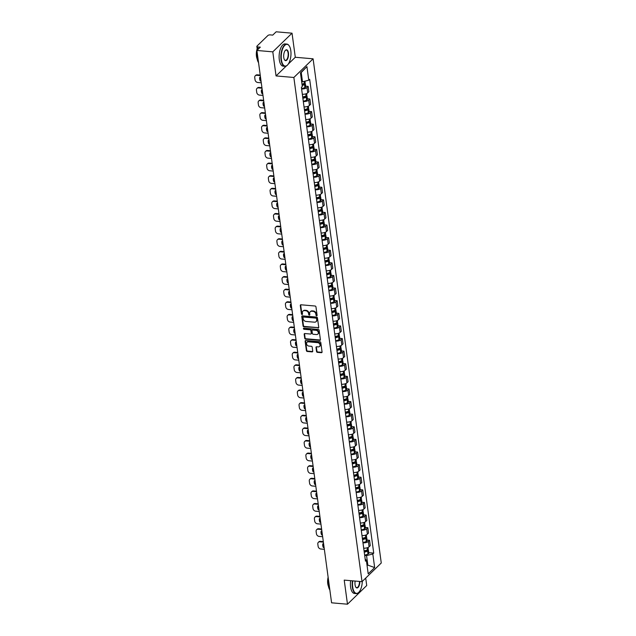 <?xml version="1.0" encoding="UTF-8"?>
<svg xmlns="http://www.w3.org/2000/svg" width="636" height="636" viewBox="0 0 636 636"><rect width="100%" height="100%" fill="white"/><g stroke="black" fill="none" stroke-linecap="round" stroke-linejoin="round"><path stroke-width="0.95" d="M316.633 315.806A0.612 0.493 -134.1 0 0 317.11 315.297L315.965 306.87A0.875 0.7 -134.1 0 0 315.074 306.011L300.971 304.787A0.875 0.7 -134.1 0 0 300.295 305.511L301.432 313.938A0.612 0.493 -134.1 0 0 302.529 314.033L302.386 312.944A2.806 2.242 -134.1 0 1 302.935 311.147A2.806 2.242 -134.1 0 1 304.549 310.622L305.725 310.726A2.806 2.242 -134.1 0 1 308.571 313.476L308.722 314.574A0.612 0.493 -134.1 0 0 309.819 314.669L309.668 313.572A2.806 2.242 -134.1 0 1 310.225 311.783A2.806 2.242 -134.1 0 1 311.839 311.25L313.007 311.354A2.806 2.242 -134.1 0 1 315.861 314.112L316.012 315.202A0.612 0.493 -134.1 0 0 316.633 315.806M310.432 311.608A2.806 2.242 -134.1 0 1 310.606 311.409A2.806 2.242 -134.1 0 1 312.22 310.877L313.397 310.98A2.806 2.242 -134.1 0 1 316.243 313.739L316.394 314.828A0.612 0.493 -134.1 0 0 317.11 315.432M300.709 304.811A0.875 0.7 -134.1 0 0 300.677 305.137L301.822 313.564A0.612 0.493 -134.1 0 0 302.529 314.168M303.141 310.972A2.806 2.242 -134.1 0 1 303.324 310.773A2.806 2.242 -134.1 0 1 304.93 310.249L306.107 310.352A2.806 2.242 -134.1 0 1 308.961 313.103L309.104 314.2A0.612 0.493 -134.1 0 0 309.819 314.804M316.537 351.493A0.875 0.7 -134.1 0 0 317.428 352.352L321.387 352.694A0.875 0.7 -134.1 0 0 322.062 351.97L320.798 342.613A0.875 0.7 -134.1 0 0 319.908 341.747L305.805 340.522A0.875 0.7 -134.1 0 0 305.129 341.246L306.393 350.611A0.875 0.7 -134.1 0 0 307.283 351.47L312.061 351.883A0.875 0.7 -134.1 0 0 312.737 351.159L312.197 347.153A0.875 0.7 -134.1 0 0 311.306 346.294L308.937 346.087A2.345 1.876 -134.1 0 1 306.798 344.569A2.345 1.876 -134.1 0 1 307.013 342.279A2.345 1.876 -134.1 0 1 308.365 341.842L317.65 342.653A2.345 1.876 -134.1 0 1 319.781 344.171A2.345 1.876 -134.1 0 1 319.566 346.453A2.345 1.876 -134.1 0 1 318.223 346.89L316.672 346.763A0.875 0.7 -134.1 0 0 315.997 347.487L316.537 351.493L316.927 351.12A0.875 0.7 -134.1 0 0 317.817 351.978L321.776 352.32A0.875 0.7 -134.1 0 0 322.039 352.296M288.275 64.069L295.295 57.264L292.035 33.183L272.796 51.842L276.048 75.93L293.856 77.473L362.019 581.662L344.219 580.112L347.479 604.2L331.587 602.817L256.904 50.467L260.315 47.159L257.842 46.945L258.152 49.258M272.796 51.842L256.904 50.467M318.056 328.025A0.875 0.7 -134.1 0 0 318.731 327.302L317.459 317.936A0.875 0.7 -134.1 0 0 316.569 317.078L302.466 315.853A0.875 0.7 -134.1 0 0 301.79 316.577L303.054 325.934A0.875 0.7 -134.1 0 0 303.944 326.801L318.437 327.651A0.875 0.7 -134.1 0 0 318.7 327.627M319.129 330.275L320.393 339.632A0.875 0.7 -134.1 0 1 319.717 340.363L305.614 339.139A0.875 0.7 -134.1 0 1 304.724 338.273L304.183 334.266A0.875 0.7 -134.1 0 1 304.859 333.542L310.583 334.035A0.875 0.7 -134.1 0 0 311.258 333.312L310.893 330.656A0.875 0.7 -134.1 0 0 310.002 329.798L304.048 329.281A0.612 0.493 -134.1 0 1 303.897 328.168L318.239 329.408A0.875 0.7 -134.1 0 1 319.129 330.275M292.035 33.183L276.151 31.8L272.749 35.107L270.268 34.893A1.789 0.723 -7.7 0 0 267.907 35.497L257.016 46.062A1.789 0.723 -7.7 0 0 256.841 46.436A1.789 0.723 -7.7 0 0 257.842 46.945M295.295 57.264L313.095 58.814L381.266 562.995L362.019 581.662M347.479 604.2L366.718 585.533L365.708 578.084M302.331 94.263A4.11 1.67 -7.7 0 0 307.721 92.856L307.005 87.522A4.11 1.67 172.3 0 1 301.607 88.929M307.005 87.522L308.174 86.385L305.678 86.17M307.721 92.856L308.897 91.719L308.174 86.385M307.379 98.779L309.883 98.993L308.706 100.13A4.11 1.67 172.3 0 1 303.308 101.537M304.032 106.872A4.11 1.67 -7.7 0 0 309.43 105.465L310.599 104.328L309.883 98.993M309.08 111.387L311.584 111.602L310.408 112.739A4.11 1.67 172.3 0 1 305.018 114.146M305.733 119.481A4.11 1.67 -7.7 0 0 311.131 118.073L312.308 116.937L311.584 111.602M310.789 123.996L313.294 124.211L312.117 125.348A4.11 1.67 172.3 0 1 306.719 126.755M307.442 132.089A4.11 1.67 -7.7 0 0 312.84 130.682L314.009 129.545L313.294 124.211M312.491 136.605L314.995 136.82L313.818 137.956A4.11 1.67 172.3 0 1 308.428 139.364M309.144 144.698A4.11 1.67 -7.7 0 0 314.542 143.291L315.718 142.154L314.995 136.82M314.2 149.214L316.696 149.428L315.528 150.565A4.11 1.67 172.3 0 1 310.13 151.972M310.853 157.307A4.11 1.67 -7.7 0 0 316.251 155.9L317.42 154.763L316.696 149.428M315.901 161.822L318.405 162.037L317.229 163.174A4.11 1.67 172.3 0 1 311.831 164.581M312.554 169.915A4.11 1.67 -7.7 0 0 317.952 168.508L319.129 167.371L318.405 162.037M317.61 174.431L320.107 174.646L318.938 175.782A4.11 1.67 172.3 0 1 313.54 177.19M314.264 182.524A4.11 1.67 -7.7 0 0 319.654 181.117L320.83 179.98L320.107 174.646M319.312 187.04L321.816 187.254L320.639 188.391A4.11 1.67 172.3 0 1 315.241 189.798M315.965 195.133A4.11 1.67 -7.7 0 0 321.363 193.726L322.531 192.589L321.816 187.254M321.013 199.648L323.517 199.863L322.349 201A4.11 1.67 172.3 0 1 316.951 202.407M317.666 207.741A4.11 1.67 -7.7 0 0 323.064 206.334L324.241 205.197L323.517 199.863M322.722 212.257L325.227 212.472L324.05 213.609A4.11 1.67 172.3 0 1 318.652 215.016M319.375 220.35A4.11 1.67 -7.7 0 0 324.773 218.943L325.942 217.806L325.227 212.472M324.424 224.866L326.928 225.08L325.751 226.217A4.11 1.67 172.3 0 1 320.361 227.624M321.077 232.959A4.11 1.67 -7.7 0 0 326.475 231.552L327.651 230.415L326.928 225.08M326.133 237.474L328.629 237.689L327.461 238.826A4.11 1.67 172.3 0 1 322.062 240.233M322.786 245.568A4.11 1.67 -7.7 0 0 328.184 244.16L329.353 243.024L328.629 237.689M327.834 250.083L330.338 250.298L329.162 251.435A4.11 1.67 172.3 0 1 323.764 252.842M324.487 258.176A4.11 1.67 -7.7 0 0 329.885 256.769L331.062 255.632L330.338 250.298M329.543 262.692L332.04 262.906L330.871 264.043A4.11 1.67 172.3 0 1 325.473 265.45M326.196 270.785A4.11 1.67 -7.7 0 0 331.587 269.378L332.763 268.241L332.04 262.906M331.245 275.301L333.749 275.515L332.572 276.652A4.11 1.67 172.3 0 1 327.174 278.059M327.898 283.394A4.11 1.67 -7.7 0 0 333.296 281.986L334.472 280.85L333.749 275.515M332.946 287.909L335.45 288.124L334.282 289.261A4.11 1.67 172.3 0 1 328.884 290.668M329.599 296.002A4.11 1.67 -7.7 0 0 334.997 294.595L336.174 293.458L335.45 288.124M334.655 300.518L337.16 300.733L335.983 301.869A4.11 1.67 172.3 0 1 330.585 303.277M331.308 308.611A4.11 1.67 -7.7 0 0 336.706 307.204L337.875 306.067L337.16 300.733M336.357 313.127L338.861 313.341L337.684 314.478A4.11 1.67 172.3 0 1 332.294 315.885M333.01 321.212A4.11 1.67 -7.7 0 0 338.408 319.813L339.584 318.676L338.861 313.341M338.066 325.735L340.57 325.95L339.393 327.087A4.11 1.67 172.3 0 1 333.995 328.486M334.719 333.82A4.11 1.67 -7.7 0 0 340.117 332.421L341.286 331.284L340.57 325.95M339.767 338.344L342.271 338.559L341.095 339.696A4.11 1.67 172.3 0 1 335.697 341.095M336.42 346.429A4.11 1.67 -7.7 0 0 341.818 345.03L342.995 343.893L342.271 338.559M341.476 350.953L343.973 351.167L342.804 352.304A4.11 1.67 172.3 0 1 337.406 353.703M338.129 359.038A4.11 1.67 -7.7 0 0 343.52 357.639L344.696 356.502L343.973 351.167M343.178 363.561L345.682 363.776L344.505 364.913A4.11 1.67 172.3 0 1 339.107 366.312M339.831 371.647A4.11 1.67 -7.7 0 0 345.229 370.247L346.405 369.111L345.682 363.776M344.887 376.17L347.383 376.385L346.215 377.522A4.11 1.67 172.3 0 1 340.817 378.921M341.54 384.255A4.11 1.67 -7.7 0 0 346.93 382.856L348.107 381.719L347.383 376.385M346.588 388.779L349.092 388.994L347.916 390.13A4.11 1.67 172.3 0 1 342.518 391.53M343.241 396.864A4.11 1.67 -7.7 0 0 348.639 395.465L349.808 394.328L349.092 388.994M348.29 401.388L350.794 401.602L349.617 402.739A4.11 1.67 172.3 0 1 344.227 404.138M344.943 409.473A4.11 1.67 -7.7 0 0 350.341 408.073L351.517 406.937L350.794 401.602M349.999 413.996L352.503 414.211L351.326 415.348A4.11 1.67 172.3 0 1 345.928 416.747M346.652 422.081A4.11 1.67 -7.7 0 0 352.05 420.682L353.219 419.545L352.503 414.211M351.7 426.605L354.204 426.82L353.028 427.956A4.11 1.67 172.3 0 1 347.638 429.356M348.353 434.69A4.11 1.67 -7.7 0 0 353.751 433.291L354.928 432.154L354.204 426.82M353.409 439.214L355.906 439.428L354.737 440.565A4.11 1.67 172.3 0 1 349.339 441.964M350.062 447.299A4.11 1.67 -7.7 0 0 355.46 445.9L356.629 444.763L355.906 439.428M355.111 451.822L357.615 452.037L356.438 453.174A4.11 1.67 172.3 0 1 351.04 454.573M351.764 459.908A4.11 1.67 -7.7 0 0 357.162 458.508L358.338 457.371L357.615 452.037M356.82 464.431L359.316 464.646L358.148 465.783A4.11 1.67 172.3 0 1 352.749 467.182M353.473 472.516A4.11 1.67 -7.7 0 0 358.863 471.117L360.04 469.98L359.316 464.646M358.521 477.04L361.025 477.254L359.849 478.391A4.11 1.67 172.3 0 1 354.451 479.79M355.174 485.125A4.11 1.67 -7.7 0 0 360.572 483.726L361.741 482.589L361.025 477.254M360.222 489.648L362.727 489.863L361.558 491A4.11 1.67 172.3 0 1 356.16 492.399M356.875 497.734A4.11 1.67 -7.7 0 0 362.274 496.334L363.45 495.198L362.727 489.863M361.932 502.257L364.436 502.472L363.259 503.609A4.11 1.67 172.3 0 1 357.861 505.008M358.585 510.342A4.11 1.67 -7.7 0 0 363.983 508.943L365.151 507.806L364.436 502.472M363.633 514.866L366.137 515.081L364.961 516.217A4.11 1.67 172.3 0 1 359.571 517.617M360.286 522.951A4.11 1.67 -7.7 0 0 365.684 521.552L366.861 520.415L366.137 515.081M365.342 527.467L367.839 527.689L366.67 528.826A4.11 1.67 172.3 0 1 361.272 530.225M361.995 535.56A4.11 1.67 -7.7 0 0 367.393 534.16L368.562 533.024L367.839 527.689M367.044 540.075L369.548 540.298L368.371 541.435A4.11 1.67 172.3 0 1 362.973 542.834M363.697 548.168A4.11 1.67 -7.7 0 0 369.095 546.769L370.271 545.632L369.548 540.298M301.655 81.742L302.49 81.813L301.233 72.52L300.502 73.227M367.075 565.611L367.807 564.903L366.551 555.61L372.823 553.996L374.66 567.574L368.196 573.847L366.36 560.268L365.454 561.143L301.392 87.355L302.299 86.472L300.462 72.894L306.926 66.621L308.762 80.2L302.49 81.813M372.823 553.996L373.73 553.121L309.668 79.325L308.762 80.2M293.856 77.473L313.095 58.814M276.048 75.93L286.287 66.001M366.972 564.832L374.66 567.574M366.551 555.61L364.682 555.443M368.753 552.684L373.73 553.121M366.36 560.268L365.159 558.988M306.926 66.621L301.233 72.52M302.203 315.877A0.875 0.7 -134.1 0 0 302.172 316.203L303.444 325.56A0.875 0.7 -134.1 0 0 304.334 326.427L318.437 327.651M316.482 318.716A0.612 0.493 -134.1 0 0 315.861 318.111L303.475 317.038A0.612 0.493 -134.1 0 0 303.006 317.547L303.157 318.692A2.806 2.242 -134.1 0 0 306.011 321.45L314.478 322.182A2.806 2.242 -134.1 0 0 316.084 321.657A2.806 2.242 -134.1 0 0 316.641 319.868L316.871 318.342A0.612 0.493 -134.1 0 0 316.243 317.738L315.861 318.111M303.126 317.149L303.515 316.776A0.612 0.493 -134.1 0 1 303.865 316.664L316.243 317.738M316.259 321.458A2.806 2.242 -134.1 0 0 316.466 321.283A2.806 2.242 -134.1 0 0 317.022 319.495L316.641 319.868M316.871 318.342L317.022 319.495M304.596 333.566A0.875 0.7 -134.1 0 0 304.565 333.892L305.105 337.899A0.875 0.7 -134.1 0 0 305.995 338.765L320.107 339.99A0.875 0.7 -134.1 0 0 320.369 339.958M311.227 333.638A0.875 0.7 -134.1 0 0 311.64 332.938L311.282 330.283A0.875 0.7 -134.1 0 0 310.392 329.424L304.048 329.281M303.809 328.168A0.612 0.493 -134.1 0 0 304.437 328.907M316.513 334.552A2.345 1.876 -134.1 0 0 317.857 334.115A2.345 1.876 -134.1 0 0 318.08 331.825A2.345 1.876 -134.1 0 0 315.941 330.307L312.666 330.028A0.875 0.7 -134.1 0 0 311.99 330.752L312.356 333.407A0.875 0.7 -134.1 0 0 313.246 334.274L316.513 334.552M318.04 333.908A2.345 1.876 -134.1 0 0 318.246 333.741A2.345 1.876 -134.1 0 0 318.461 331.459A2.345 1.876 -134.1 0 0 316.323 329.933L315.941 330.307M312.403 330.052A0.875 0.7 -134.1 0 1 313.055 329.655L316.323 329.933M316.41 346.787A0.875 0.7 -134.1 0 0 316.386 347.113L316.927 351.12M319.741 346.254A2.345 1.876 -134.1 0 0 319.956 346.079A2.345 1.876 -134.1 0 0 320.17 343.798A2.345 1.876 -134.1 0 0 318.032 342.279L317.65 342.653M307.228 342.112A2.345 1.876 -134.1 0 1 307.403 341.906A2.345 1.876 -134.1 0 1 308.746 341.468L318.032 342.279M305.534 340.546A0.875 0.7 -134.1 0 0 305.511 340.872L306.775 350.237A0.875 0.7 -134.1 0 0 307.665 351.096L312.451 351.517A0.875 0.7 -134.1 0 0 312.713 351.485M303.698 83.57A1.097 0.445 172.3 0 1 304.191 83.873A1.097 0.445 172.3 0 1 303.841 84.262L303.754 84.31A5.629 2.29 172.3 0 1 302.092 84.938M302.156 85.423A6.789 2.767 -7.7 0 0 304.533 84.572L304.628 84.524A2.258 0.914 -7.7 0 0 305.344 83.713A2.258 0.914 -7.7 0 0 304.588 83.157M301.559 88.595A6.789 2.767 -7.7 0 0 304.93 87.522L305.026 87.474A2.258 0.914 -7.7 0 0 305.741 86.663L305.344 83.713M305.002 81.169L305.169 82.418A2.258 0.914 172.3 0 1 304.453 83.229L304.358 83.276A6.789 2.767 172.3 0 1 301.981 84.135M260.235 75.072L257.302 74.817A2.679 2.139 -134.1 0 0 255.767 75.318L255.267 75.803A2.679 2.139 -134.1 0 0 254.734 77.52L255.052 79.866A2.679 2.139 45.9 0 0 257.771 82.497L261.277 82.799M261.046 81.066L260.291 80.995L260.784 80.51A5.533 4.428 45.9 0 1 260.18 77.314M255.267 75.803A2.679 2.139 -134.1 0 1 256.801 75.302L260.307 75.605M260.291 80.995A5.533 4.428 45.9 0 1 259.782 77.282L260.545 77.346M305.407 96.179A1.097 0.445 172.3 0 1 305.9 96.481A1.097 0.445 172.3 0 1 305.55 96.871L305.455 96.918A5.629 2.29 172.3 0 1 302.8 97.785M302.863 98.254A6.789 2.767 -7.7 0 0 306.242 97.181L306.329 97.133A2.258 0.914 -7.7 0 0 307.045 96.322A2.258 0.914 -7.7 0 0 306.298 95.766M303.269 101.204A6.789 2.767 -7.7 0 0 306.639 100.13L306.735 100.083A2.258 0.914 -7.7 0 0 307.442 99.272L307.045 96.322M306.671 93.54L306.87 95.026A2.258 0.914 172.3 0 1 306.155 95.837L306.067 95.885A6.789 2.767 172.3 0 1 302.688 96.958M261.937 87.681L259.003 87.426A2.679 2.139 -134.1 0 0 257.469 87.927L256.968 88.412A2.679 2.139 -134.1 0 0 256.435 90.129L256.753 92.474A2.679 2.139 45.9 0 0 259.48 95.106L262.986 95.408M262.748 93.675L261.992 93.603L262.493 93.118A5.533 4.428 45.9 0 1 261.881 89.922M256.968 88.412A2.679 2.139 -134.1 0 1 258.51 87.911L262.008 88.213M261.992 93.603A5.533 4.428 45.9 0 1 261.491 89.891L262.247 89.954M307.109 108.788A1.097 0.445 172.3 0 1 307.601 109.09A1.097 0.445 172.3 0 1 307.252 109.479L307.164 109.527A5.629 2.29 172.3 0 1 304.509 110.394M304.572 110.863A6.789 2.767 -7.7 0 0 307.943 109.79L308.039 109.742A2.258 0.914 -7.7 0 0 308.754 108.931A2.258 0.914 -7.7 0 0 307.999 108.374M304.97 113.812A6.789 2.767 -7.7 0 0 308.341 112.739L308.436 112.691A2.258 0.914 -7.7 0 0 309.152 111.88L308.754 108.931M308.373 106.148L308.579 107.635A2.258 0.914 172.3 0 1 307.864 108.446L307.768 108.494A6.789 2.767 172.3 0 1 304.398 109.567M263.646 100.289L260.712 100.035A2.679 2.139 -134.1 0 0 259.178 100.536L258.677 101.021A2.679 2.139 -134.1 0 0 258.144 102.738L258.462 105.083A2.679 2.139 45.9 0 0 261.181 107.715L264.687 108.017M264.457 106.284L263.694 106.212L264.194 105.727A5.533 4.428 45.9 0 1 263.59 102.531M258.677 101.021A2.679 2.139 -134.1 0 1 260.211 100.52L263.717 100.822M263.694 106.212A5.533 4.428 45.9 0 1 263.193 102.499L263.948 102.563M308.818 121.397A1.097 0.445 172.3 0 1 309.303 121.699A1.097 0.445 172.3 0 1 308.961 122.088L308.865 122.136A5.629 2.29 172.3 0 1 306.21 123.002M306.274 123.471A6.789 2.767 -7.7 0 0 309.645 122.398L309.74 122.351A2.258 0.914 -7.7 0 0 310.455 121.54A2.258 0.914 -7.7 0 0 309.708 120.983M306.671 126.421A6.789 2.767 -7.7 0 0 310.05 125.348L310.137 125.3A2.258 0.914 -7.7 0 0 310.853 124.489L310.455 121.54M310.082 118.757L310.281 120.244A2.258 0.914 172.3 0 1 309.565 121.055L309.47 121.102A6.789 2.767 172.3 0 1 306.099 122.176M265.347 112.898L262.414 112.644A2.679 2.139 -134.1 0 0 260.879 113.144L260.378 113.629A2.679 2.139 -134.1 0 0 259.846 115.347L260.164 117.692A2.679 2.139 45.9 0 0 262.891 120.323L266.397 120.625M266.158 118.892L265.403 118.821L265.904 118.336A5.533 4.428 45.9 0 1 265.291 115.14M260.378 113.629A2.679 2.139 -134.1 0 1 261.913 113.129L265.419 113.431M265.403 118.821A5.533 4.428 45.9 0 1 264.902 115.108L265.657 115.172M310.519 134.005A1.097 0.445 172.3 0 1 311.012 134.307A1.097 0.445 172.3 0 1 310.662 134.697L310.567 134.745A5.629 2.29 172.3 0 1 307.919 135.611M307.983 136.08A6.789 2.767 -7.7 0 0 311.354 135.007L311.449 134.959A2.258 0.914 -7.7 0 0 312.165 134.148A2.258 0.914 -7.7 0 0 311.409 133.592M308.38 139.03A6.789 2.767 -7.7 0 0 311.751 137.956L311.847 137.909A2.258 0.914 -7.7 0 0 312.562 137.098L312.165 134.148M311.783 131.366L311.99 132.852A2.258 0.914 172.3 0 1 311.274 133.663L311.179 133.711A6.789 2.767 172.3 0 1 307.808 134.784M267.056 125.507L264.123 125.252A2.679 2.139 -134.1 0 0 262.581 125.753L262.08 126.238A2.679 2.139 -134.1 0 0 261.555 127.955L261.873 130.3A2.679 2.139 45.9 0 0 264.592 132.932L268.098 133.234M267.867 131.501L267.104 131.429L267.605 130.944A5.533 4.428 45.9 0 1 267.001 127.749M262.08 126.238A2.679 2.139 -134.1 0 1 263.622 125.737L267.128 126.039M267.104 131.429A5.533 4.428 45.9 0 1 266.603 127.717L267.359 127.78M312.22 146.614A1.097 0.445 172.3 0 1 312.713 146.916A1.097 0.445 172.3 0 1 312.371 147.306L312.276 147.353A5.629 2.29 172.3 0 1 309.621 148.22M309.684 148.689A6.789 2.767 -7.7 0 0 313.055 147.616L313.151 147.568A2.258 0.914 -7.7 0 0 313.866 146.757A2.258 0.914 -7.7 0 0 313.119 146.201M310.082 151.638A6.789 2.767 -7.7 0 0 313.461 150.565L313.548 150.517A2.258 0.914 -7.7 0 0 314.264 149.706L313.866 146.757M313.492 143.975L313.691 145.461A2.258 0.914 172.3 0 1 312.976 146.272L312.88 146.32A6.789 2.767 172.3 0 1 309.509 147.393M268.758 138.115L265.824 137.861A2.679 2.139 -134.1 0 0 264.29 138.362L263.789 138.847A2.679 2.139 -134.1 0 0 263.256 140.564L263.574 142.909A2.679 2.139 45.9 0 0 266.301 145.541L269.807 145.843M269.569 144.11L268.813 144.038L269.314 143.553A5.533 4.428 45.9 0 1 268.702 140.357M263.789 138.847A2.679 2.139 -134.1 0 1 265.323 138.346L268.829 138.648M268.813 144.038A5.533 4.428 45.9 0 1 268.305 140.325L269.068 140.389M281.414 59.768A10.892 4.81 95 0 0 287.639 64.872A10.892 4.81 95 0 0 290.803 50.657A10.892 4.81 95 0 0 289.285 45.967A10.892 4.81 95 0 0 283.473 47.088A10.892 4.81 95 0 0 281.414 59.768M287.536 64.975A11.162 4.929 -85 0 1 287.44 65.087A11.162 4.929 -85 0 1 284.904 66.311A11.162 4.929 -85 0 1 281.056 59.856A11.162 4.929 -85 0 1 286.828 44.075A11.162 4.929 -85 0 1 289.118 45.72A11.162 4.929 -85 0 1 289.197 45.848M283.759 57.486A5.446 2.401 -85 0 1 285.341 50.387A5.446 2.401 -85 0 1 288.45 52.939A5.446 2.401 -85 0 1 287.424 59.275A5.446 2.401 -85 0 1 284.515 59.84A5.446 2.401 -85 0 1 283.759 57.486M284.435 59.704A5.175 2.282 95 0 0 285.421 60.348A5.175 2.282 95 0 0 288.1 53.027A5.175 2.282 95 0 0 286.311 50.029A5.175 2.282 95 0 0 285.238 50.498M258.558 62.654A11.162 4.929 -85 0 1 256.944 57.765A11.162 4.929 -85 0 1 257.016 51.254M257.143 58.933A8.037 3.546 -85 0 1 256.459 56.302A8.037 3.546 -85 0 1 257.159 48.813M284.904 66.311L283.147 66.16A11.162 4.929 -85 0 1 279.299 59.704A11.162 4.929 -85 0 1 285.079 43.916L286.828 44.075M257.19 50.188A11.162 4.929 -85 0 1 257.286 49.727M352.749 580.859A10.892 4.81 95 0 0 352.702 587.068A10.892 4.81 95 0 0 358.935 592.172A10.892 4.81 95 0 0 362.274 581.415M358.831 592.275A11.162 4.929 -85 0 1 358.736 592.386A11.162 4.929 -85 0 1 356.192 593.611A11.162 4.929 -85 0 1 352.352 587.155A11.162 4.929 -85 0 1 352.392 580.827M359.841 581.471A5.446 2.401 -85 0 1 358.458 586.98A5.446 2.401 -85 0 1 355.81 587.139A5.446 2.401 -85 0 1 355.055 584.794A5.446 2.401 -85 0 1 355.174 581.066M329.846 589.954A11.162 4.929 -85 0 1 328.24 585.064A11.162 4.929 -85 0 1 328.311 578.553M328.438 586.241A8.037 3.546 -85 0 1 327.747 583.602A8.037 3.546 -85 0 1 328.128 577.226M356.192 593.611L354.435 593.46A11.162 4.929 -85 0 1 350.595 587.004A11.162 4.929 -85 0 1 350.635 580.668M355.731 587.004A5.175 2.282 95 0 0 356.709 587.656A5.175 2.282 95 0 0 359.475 581.439M313.93 159.223A1.097 0.445 172.3 0 1 314.423 159.525A1.097 0.445 172.3 0 1 314.073 159.914L313.977 159.962A5.629 2.29 172.3 0 1 311.33 160.829M311.394 161.298A6.789 2.767 -7.7 0 0 314.764 160.224L314.86 160.177A2.258 0.914 -7.7 0 0 315.567 159.366A2.258 0.914 -7.7 0 0 314.82 158.809M311.791 164.247A6.789 2.767 -7.7 0 0 315.162 163.174L315.257 163.126A2.258 0.914 -7.7 0 0 315.973 162.315L315.567 159.366M315.194 156.583L315.392 158.07A2.258 0.914 172.3 0 1 314.685 158.881L314.589 158.928A6.789 2.767 172.3 0 1 311.219 160.002M270.467 150.724L267.533 150.47A2.679 2.139 -134.1 0 0 265.991 150.971L265.49 151.455A2.679 2.139 -134.1 0 0 264.966 153.173L265.284 155.518A2.679 2.139 45.9 0 0 268.002 158.149L271.508 158.451M271.27 156.718L270.515 156.647L271.015 156.162A5.533 4.428 45.9 0 1 270.411 152.966M265.49 151.455A2.679 2.139 -134.1 0 1 267.033 150.955L270.538 151.257M270.515 156.647A5.533 4.428 45.9 0 1 270.014 152.934L270.769 152.998M315.631 171.831A1.097 0.445 172.3 0 1 316.124 172.133A1.097 0.445 172.3 0 1 315.782 172.523L315.687 172.571A5.629 2.29 172.3 0 1 313.031 173.437M313.095 173.906A6.789 2.767 -7.7 0 0 316.466 172.833L316.561 172.785A2.258 0.914 -7.7 0 0 317.277 171.974A2.258 0.914 -7.7 0 0 316.529 171.418M313.492 176.856A6.789 2.767 -7.7 0 0 316.863 175.782L316.959 175.735A2.258 0.914 -7.7 0 0 317.674 174.924L317.277 171.974M316.895 169.192L317.102 170.679A2.258 0.914 172.3 0 1 316.386 171.489L316.291 171.537A6.789 2.767 172.3 0 1 312.92 172.61M272.168 163.333L269.235 163.078A2.679 2.139 -134.1 0 0 267.7 163.579L267.2 164.064A2.679 2.139 -134.1 0 0 266.667 165.781L266.985 168.127A2.679 2.139 45.9 0 0 269.704 170.758L273.21 171.06M272.979 169.327L272.224 169.256L272.725 168.771A5.533 4.428 45.9 0 1 272.113 165.575M267.2 164.064A2.679 2.139 -134.1 0 1 268.734 163.563L272.24 163.865M272.224 169.256A5.533 4.428 45.9 0 1 271.715 165.543L272.478 165.606M317.34 184.44A1.097 0.445 172.3 0 1 317.833 184.742A1.097 0.445 172.3 0 1 317.483 185.132L317.388 185.179A5.629 2.29 172.3 0 1 314.733 186.046M314.796 186.515A6.789 2.767 -7.7 0 0 318.175 185.442L318.262 185.394A2.258 0.914 -7.7 0 0 318.978 184.583A2.258 0.914 -7.7 0 0 318.231 184.027M315.202 189.464A6.789 2.767 -7.7 0 0 318.572 188.391L318.668 188.343A2.258 0.914 -7.7 0 0 319.375 187.533L318.978 184.583M318.604 181.801L318.803 183.287A2.258 0.914 172.3 0 1 318.087 184.098L318 184.146A6.789 2.767 172.3 0 1 314.621 185.219M273.87 175.941L270.936 175.687A2.679 2.139 -134.1 0 0 269.402 176.188L268.901 176.673A2.679 2.139 -134.1 0 0 268.376 178.39L268.686 180.735A2.679 2.139 45.9 0 0 271.413 183.367L274.919 183.669M274.68 181.936L273.925 181.864L274.426 181.379A5.533 4.428 45.9 0 1 273.822 178.183M268.901 176.673A2.679 2.139 -134.1 0 1 270.443 176.172L273.941 176.474M273.925 181.864A5.533 4.428 45.9 0 1 273.424 178.152L274.18 178.215M319.041 197.049A1.097 0.445 172.3 0 1 319.534 197.351A1.097 0.445 172.3 0 1 319.185 197.74L319.097 197.788A5.629 2.29 172.3 0 1 316.442 198.655M316.505 199.124A6.789 2.767 -7.7 0 0 319.876 198.05L319.972 198.003A2.258 0.914 -7.7 0 0 320.687 197.192A2.258 0.914 -7.7 0 0 319.932 196.635M316.903 202.073A6.789 2.767 -7.7 0 0 320.274 201L320.369 200.952A2.258 0.914 -7.7 0 0 321.085 200.141L320.687 197.192M320.305 194.401L320.512 195.896A2.258 0.914 172.3 0 1 319.797 196.707L319.701 196.755A6.789 2.767 172.3 0 1 316.33 197.828M275.579 188.55L272.645 188.296A2.679 2.139 -134.1 0 0 271.111 188.797L270.61 189.282A2.679 2.139 -134.1 0 0 270.077 190.999L270.395 193.344A2.679 2.139 45.9 0 0 273.114 195.975L276.62 196.278M276.39 194.544L275.627 194.473L276.127 193.988A5.533 4.428 45.9 0 1 275.523 190.792M270.61 189.282A2.679 2.139 -134.1 0 1 272.144 188.781L275.65 189.083M275.627 194.473A5.533 4.428 45.9 0 1 275.126 190.76L275.881 190.824M320.751 209.657A1.097 0.445 172.3 0 1 321.236 209.96A1.097 0.445 172.3 0 1 320.894 210.349L320.798 210.397A5.629 2.29 172.3 0 1 318.143 211.263M318.207 211.732A6.789 2.767 -7.7 0 0 321.585 210.659L321.673 210.611A2.258 0.914 -7.7 0 0 322.388 209.8A2.258 0.914 -7.7 0 0 321.641 209.244M318.612 214.682A6.789 2.767 -7.7 0 0 321.983 213.609L322.07 213.561A2.258 0.914 -7.7 0 0 322.786 212.75L322.388 209.8M322.015 207.01L322.214 208.505A2.258 0.914 172.3 0 1 321.498 209.316L321.411 209.363A6.789 2.767 172.3 0 1 318.032 210.436M277.28 201.159L274.347 200.904A2.679 2.139 -134.1 0 0 272.812 201.405L272.311 201.89A2.679 2.139 -134.1 0 0 271.779 203.607L272.097 205.953A2.679 2.139 45.9 0 0 274.824 208.584L278.33 208.886M278.091 207.153L277.336 207.082L277.837 206.597A5.533 4.428 45.9 0 1 277.224 203.401M272.311 201.89A2.679 2.139 -134.1 0 1 273.846 201.389L277.352 201.691M277.336 207.082A5.533 4.428 45.9 0 1 276.835 203.369L277.59 203.433M322.452 222.266A1.097 0.445 172.3 0 1 322.945 222.568A1.097 0.445 172.3 0 1 322.595 222.958L322.508 223.005A5.629 2.29 172.3 0 1 319.852 223.872M319.916 224.341A6.789 2.767 -7.7 0 0 323.287 223.268L323.382 223.22A2.258 0.914 -7.7 0 0 324.098 222.409A2.258 0.914 -7.7 0 0 323.342 221.853M320.313 227.29A6.789 2.767 -7.7 0 0 323.684 226.217L323.78 226.17A2.258 0.914 -7.7 0 0 324.495 225.359L324.098 222.409M323.716 219.619L323.923 221.113A2.258 0.914 172.3 0 1 323.207 221.924L323.112 221.972A6.789 2.767 172.3 0 1 319.741 223.045M278.989 213.768L276.056 213.513A2.679 2.139 -134.1 0 0 274.514 214.014L274.013 214.499A2.679 2.139 -134.1 0 0 273.488 216.216L273.806 218.561A2.679 2.139 45.9 0 0 276.525 221.193L280.031 221.495M279.8 219.762L279.037 219.69L279.538 219.205A5.533 4.428 45.9 0 1 278.934 216.009M274.013 214.499A2.679 2.139 -134.1 0 1 275.555 213.998L279.061 214.3M279.037 219.69A5.533 4.428 45.9 0 1 278.536 215.978L279.291 216.041M324.153 234.875A1.097 0.445 172.3 0 1 324.646 235.177A1.097 0.445 172.3 0 1 324.304 235.566L324.209 235.614A5.629 2.29 172.3 0 1 321.554 236.481M321.617 236.95A6.789 2.767 -7.7 0 0 324.988 235.876L325.083 235.829A2.258 0.914 -7.7 0 0 325.799 235.018A2.258 0.914 -7.7 0 0 325.052 234.461M322.015 239.899A6.789 2.767 -7.7 0 0 325.394 238.826L325.481 238.778A2.258 0.914 -7.7 0 0 326.196 237.967L325.799 235.018M325.425 232.227L325.624 233.722A2.258 0.914 172.3 0 1 324.909 234.533L324.813 234.581A6.789 2.767 172.3 0 1 321.442 235.654M280.691 226.376L277.757 226.122A2.679 2.139 -134.1 0 0 276.223 226.623L275.722 227.108A2.679 2.139 -134.1 0 0 275.189 228.825L275.507 231.17A2.679 2.139 45.9 0 0 278.234 233.802L281.74 234.104M281.502 232.371L280.746 232.299L281.247 231.814A5.533 4.428 45.9 0 1 280.635 228.618M275.722 227.108A2.679 2.139 -134.1 0 1 277.256 226.607L280.762 226.909M280.746 232.299A5.533 4.428 45.9 0 1 280.245 228.586L281.001 228.65M325.863 247.484A1.097 0.445 172.3 0 1 326.355 247.786A1.097 0.445 172.3 0 1 326.006 248.175L325.91 248.223A5.629 2.29 172.3 0 1 323.263 249.089M323.327 249.558A6.789 2.767 -7.7 0 0 326.697 248.485L326.793 248.438A2.258 0.914 -7.7 0 0 327.5 247.627A2.258 0.914 -7.7 0 0 326.753 247.07M323.724 252.508A6.789 2.767 -7.7 0 0 327.095 251.435L327.19 251.387A2.258 0.914 -7.7 0 0 327.906 250.576L327.5 247.627M327.127 244.836L327.325 246.331A2.258 0.914 172.3 0 1 326.618 247.142L326.522 247.189A6.789 2.767 172.3 0 1 323.152 248.263M282.4 238.985L279.466 238.731A2.679 2.139 -134.1 0 0 277.924 239.231L277.423 239.716A2.679 2.139 -134.1 0 0 276.899 241.434L277.216 243.779A2.679 2.139 45.9 0 0 279.935 246.41L283.441 246.712M283.203 244.979L282.448 244.908L282.948 244.423A5.533 4.428 45.9 0 1 282.344 241.227M277.423 239.716A2.679 2.139 -134.1 0 1 278.966 239.215L282.471 239.518M282.448 244.908A5.533 4.428 45.9 0 1 281.947 241.195L282.702 241.259M327.564 260.092A1.097 0.445 172.3 0 1 328.057 260.394A1.097 0.445 172.3 0 1 327.715 260.784L327.62 260.832A5.629 2.29 172.3 0 1 324.964 261.69M325.028 262.167A6.789 2.767 -7.7 0 0 328.399 261.094L328.494 261.046A2.258 0.914 -7.7 0 0 329.21 260.235A2.258 0.914 -7.7 0 0 328.462 259.679M325.425 265.117A6.789 2.767 -7.7 0 0 328.796 264.043L328.892 263.996A2.258 0.914 -7.7 0 0 329.607 263.185L329.21 260.235M328.828 257.445L329.035 258.939A2.258 0.914 172.3 0 1 328.319 259.75L328.224 259.798A6.789 2.767 172.3 0 1 324.853 260.871M284.101 251.594L281.168 251.339A2.679 2.139 -134.1 0 0 279.633 251.84L279.132 252.325A2.679 2.139 -134.1 0 0 278.6 254.042L278.918 256.387A2.679 2.139 45.9 0 0 281.637 259.019L285.143 259.321M284.912 257.588L284.157 257.516L284.658 257.031A5.533 4.428 45.9 0 1 284.046 253.836M279.132 252.325A2.679 2.139 -134.1 0 1 280.667 251.824L284.173 252.126M284.157 257.516A5.533 4.428 45.9 0 1 283.648 253.804L284.411 253.867M329.273 272.701A1.097 0.445 172.3 0 1 329.766 273.003A1.097 0.445 172.3 0 1 329.416 273.393L329.321 273.44A5.629 2.29 172.3 0 1 326.666 274.299M326.737 274.776A6.789 2.767 -7.7 0 0 330.108 273.703L330.195 273.655A2.258 0.914 -7.7 0 0 330.911 272.844A2.258 0.914 -7.7 0 0 330.163 272.288M327.135 277.725A6.789 2.767 -7.7 0 0 330.505 276.652L330.601 276.604A2.258 0.914 -7.7 0 0 331.308 275.793L330.911 272.844M330.537 270.054L330.736 271.548A2.258 0.914 172.3 0 1 330.02 272.359L329.933 272.407A6.789 2.767 172.3 0 1 326.562 273.48M285.803 264.202L282.877 263.948A2.679 2.139 -134.1 0 0 281.335 264.449L280.834 264.934A2.679 2.139 -134.1 0 0 280.309 266.651L280.619 268.996A2.679 2.139 45.9 0 0 283.346 271.628L286.852 271.93M286.613 270.197L285.858 270.125L286.359 269.64A5.533 4.428 45.9 0 1 285.755 266.444M280.834 264.934A2.679 2.139 -134.1 0 1 282.376 264.433L285.882 264.735M285.858 270.125A5.533 4.428 45.9 0 1 285.357 266.412L286.113 266.476M330.974 285.31A1.097 0.445 172.3 0 1 331.467 285.612A1.097 0.445 172.3 0 1 331.118 286.001L331.03 286.049A5.629 2.29 172.3 0 1 328.375 286.908M328.438 287.385A6.789 2.767 -7.7 0 0 331.809 286.311L331.905 286.264A2.258 0.914 -7.7 0 0 332.62 285.453A2.258 0.914 -7.7 0 0 331.865 284.896M328.836 290.334A6.789 2.767 -7.7 0 0 332.207 289.261L332.302 289.213A2.258 0.914 -7.7 0 0 333.018 288.402L332.62 285.453M332.238 282.662L332.445 284.157A2.258 0.914 172.3 0 1 331.73 284.968L331.634 285.015A6.789 2.767 172.3 0 1 328.263 286.089M287.512 276.811L284.578 276.557A2.679 2.139 -134.1 0 0 283.044 277.058L282.543 277.542A2.679 2.139 -134.1 0 0 282.01 279.26L282.328 281.605A2.679 2.139 45.9 0 0 285.047 284.236L288.553 284.538M288.323 282.805L287.559 282.734L288.06 282.249A5.533 4.428 45.9 0 1 287.456 279.053M282.543 277.542A2.679 2.139 -134.1 0 1 284.077 277.042L287.583 277.344M287.559 282.734A5.533 4.428 45.9 0 1 287.059 279.021L287.822 279.085M332.684 297.918A1.097 0.445 172.3 0 1 333.169 298.22A1.097 0.445 172.3 0 1 332.827 298.61L332.731 298.658A5.629 2.29 172.3 0 1 330.076 299.516M330.14 299.993A6.789 2.767 -7.7 0 0 333.518 298.92L333.606 298.872A2.258 0.914 -7.7 0 0 334.321 298.061A2.258 0.914 -7.7 0 0 333.574 297.505M330.545 302.943A6.789 2.767 -7.7 0 0 333.916 301.869L334.003 301.822A2.258 0.914 -7.7 0 0 334.719 301.011L334.321 298.061M333.948 295.271L334.146 296.766A2.258 0.914 172.3 0 1 333.431 297.576L333.344 297.624A6.789 2.767 172.3 0 1 329.965 298.697M289.213 289.42L286.28 289.165A2.679 2.139 -134.1 0 0 284.745 289.666L284.244 290.151A2.679 2.139 -134.1 0 0 283.712 291.868L284.03 294.214A2.679 2.139 45.9 0 0 286.757 296.845L290.262 297.147M290.024 295.414L289.269 295.343L289.77 294.858A5.533 4.428 45.9 0 1 289.157 291.662M284.244 290.151A2.679 2.139 -134.1 0 1 285.779 289.65L289.285 289.952M289.269 295.343A5.533 4.428 45.9 0 1 288.768 291.63L289.523 291.693M334.385 310.527A1.097 0.445 172.3 0 1 334.878 310.829A1.097 0.445 172.3 0 1 334.528 311.219L334.441 311.266A5.629 2.29 172.3 0 1 331.785 312.125M331.849 312.602A6.789 2.767 -7.7 0 0 335.22 311.529L335.315 311.481A2.258 0.914 -7.7 0 0 336.031 310.67A2.258 0.914 -7.7 0 0 335.275 310.114M332.246 315.551A6.789 2.767 -7.7 0 0 335.617 314.478L335.713 314.43A2.258 0.914 -7.7 0 0 336.428 313.62L336.031 310.67M335.649 307.88L335.856 309.374A2.258 0.914 172.3 0 1 335.14 310.185L335.045 310.233A6.789 2.767 172.3 0 1 331.674 311.306M290.922 302.028L287.989 301.774A2.679 2.139 -134.1 0 0 286.446 302.275L285.954 302.76A2.679 2.139 -134.1 0 0 285.421 304.477L285.739 306.822A2.679 2.139 45.9 0 0 288.458 309.454L291.964 309.756M291.733 308.023L290.97 307.951L291.471 307.466A5.533 4.428 45.9 0 1 290.867 304.27M285.954 302.76A2.679 2.139 -134.1 0 1 287.488 302.259L290.994 302.561M290.97 307.951A5.533 4.428 45.9 0 1 290.469 304.239L291.224 304.302M336.086 323.136A1.097 0.445 172.3 0 1 336.579 323.438A1.097 0.445 172.3 0 1 336.237 323.827L336.142 323.875A5.629 2.29 172.3 0 1 333.487 324.734M333.55 325.211A6.789 2.767 -7.7 0 0 336.921 324.137L337.016 324.09A2.258 0.914 -7.7 0 0 337.732 323.279A2.258 0.914 -7.7 0 0 336.985 322.722M333.948 328.16A6.789 2.767 -7.7 0 0 337.326 327.087L337.414 327.039A2.258 0.914 -7.7 0 0 338.129 326.228L337.732 323.279M337.358 320.488L337.557 321.983A2.258 0.914 172.3 0 1 336.841 322.794L336.746 322.842A6.789 2.767 172.3 0 1 333.375 323.915M292.624 314.637L289.69 314.383A2.679 2.139 -134.1 0 0 288.156 314.884L287.655 315.369A2.679 2.139 -134.1 0 0 287.122 317.086L287.44 319.431A2.679 2.139 45.9 0 0 290.167 322.062L293.673 322.365M293.435 320.631L292.679 320.56L293.18 320.075A5.533 4.428 45.9 0 1 292.568 316.879M287.655 315.369A2.679 2.139 -134.1 0 1 289.189 314.868L292.695 315.17M292.679 320.56A5.533 4.428 45.9 0 1 292.178 316.847L292.934 316.911M337.796 335.744A1.097 0.445 172.3 0 1 338.288 336.046A1.097 0.445 172.3 0 1 337.939 336.436L337.843 336.484A5.629 2.29 172.3 0 1 335.196 337.342M335.259 337.819A6.789 2.767 -7.7 0 0 338.63 336.746L338.726 336.698A2.258 0.914 -7.7 0 0 339.433 335.887A2.258 0.914 -7.7 0 0 338.686 335.331M335.657 340.769A6.789 2.767 -7.7 0 0 339.028 339.696L339.123 339.648A2.258 0.914 -7.7 0 0 339.839 338.837L339.433 335.887M339.06 333.097L339.266 334.592A2.258 0.914 172.3 0 1 338.551 335.403L338.455 335.45A6.789 2.767 172.3 0 1 335.085 336.524M294.333 327.246L291.399 326.991A2.679 2.139 -134.1 0 0 289.857 327.492L289.356 327.977A2.679 2.139 -134.1 0 0 288.831 329.694L289.149 332.04A2.679 2.139 45.9 0 0 291.868 334.671L295.374 334.973M295.136 333.24L294.381 333.169L294.881 332.684A5.533 4.428 45.9 0 1 294.277 329.488M289.356 327.977A2.679 2.139 -134.1 0 1 290.898 327.476L294.404 327.779M294.381 333.169A5.533 4.428 45.9 0 1 293.88 329.456L294.635 329.52M339.497 348.353A1.097 0.445 172.3 0 1 339.99 348.655A1.097 0.445 172.3 0 1 339.648 349.045L339.552 349.092A5.629 2.29 172.3 0 1 336.897 349.951M336.961 350.428A6.789 2.767 -7.7 0 0 340.332 349.355L340.427 349.307A2.258 0.914 -7.7 0 0 341.142 348.496A2.258 0.914 -7.7 0 0 340.395 347.94M337.358 353.377A6.789 2.767 -7.7 0 0 340.729 352.304L340.824 352.257A2.258 0.914 -7.7 0 0 341.54 351.446L341.142 348.496M340.769 345.706L340.968 347.2A2.258 0.914 172.3 0 1 340.252 348.011L340.157 348.059A6.789 2.767 172.3 0 1 336.786 349.132M296.034 339.855L293.101 339.6A2.679 2.139 -134.1 0 0 291.566 340.101L291.065 340.586A2.679 2.139 -134.1 0 0 290.533 342.303L290.851 344.648A2.679 2.139 45.9 0 0 293.578 347.28L297.076 347.582M296.845 345.849L296.09 345.777L296.591 345.292A5.533 4.428 45.9 0 1 295.978 342.096M291.065 340.586A2.679 2.139 -134.1 0 1 292.6 340.085L296.106 340.387M296.09 345.777A5.533 4.428 45.9 0 1 295.581 342.065L296.344 342.128M341.206 360.962A1.097 0.445 172.3 0 1 341.699 361.264A1.097 0.445 172.3 0 1 341.349 361.653L341.254 361.701A5.629 2.29 172.3 0 1 338.606 362.56M338.67 363.037A6.789 2.767 -7.7 0 0 342.041 361.964L342.128 361.916A2.258 0.914 -7.7 0 0 342.844 361.105A2.258 0.914 -7.7 0 0 342.096 360.548M339.067 365.986A6.789 2.767 -7.7 0 0 342.438 364.913L342.534 364.865A2.258 0.914 -7.7 0 0 343.249 364.054L342.844 361.105M342.47 358.314L342.669 359.809A2.258 0.914 172.3 0 1 341.953 360.62L341.866 360.668A6.789 2.767 172.3 0 1 338.495 361.741M297.735 352.463L294.81 352.209A2.679 2.139 -134.1 0 0 293.268 352.71L292.767 353.195A2.679 2.139 -134.1 0 0 292.242 354.912L292.552 357.257A2.679 2.139 45.9 0 0 295.279 359.889L298.785 360.191M298.546 358.458L297.791 358.386L298.292 357.901A5.533 4.428 45.9 0 1 297.688 354.705M292.767 353.195A2.679 2.139 -134.1 0 1 294.309 352.694L297.815 352.996M297.791 358.386A5.533 4.428 45.9 0 1 297.29 354.673L298.046 354.737M342.907 373.57A1.097 0.445 172.3 0 1 343.4 373.873A1.097 0.445 172.3 0 1 343.05 374.262L342.963 374.31A5.629 2.29 172.3 0 1 340.308 375.168M340.371 375.645A6.789 2.767 -7.7 0 0 343.742 374.572L343.838 374.525A2.258 0.914 -7.7 0 0 344.553 373.714A2.258 0.914 -7.7 0 0 343.798 373.157M340.769 378.595A6.789 2.767 -7.7 0 0 344.14 377.522L344.235 377.474A2.258 0.914 -7.7 0 0 344.95 376.663L344.553 373.714M344.171 370.923L344.378 372.418A2.258 0.914 172.3 0 1 343.663 373.229L343.567 373.276A6.789 2.767 172.3 0 1 340.196 374.35M299.445 365.072L296.511 364.818A2.679 2.139 -134.1 0 0 294.977 365.318L294.476 365.803A2.679 2.139 -134.1 0 0 293.943 367.521L294.261 369.866A2.679 2.139 45.9 0 0 296.98 372.497L300.486 372.799M300.256 371.066L299.5 370.995L299.993 370.51A5.533 4.428 45.9 0 1 299.389 367.314M294.476 365.803A2.679 2.139 -134.1 0 1 296.01 365.303L299.516 365.605M299.5 370.995A5.533 4.428 45.9 0 1 298.992 367.282L299.755 367.346M344.617 386.179A1.097 0.445 172.3 0 1 345.11 386.481A1.097 0.445 172.3 0 1 344.76 386.871L344.664 386.919A5.629 2.29 172.3 0 1 342.009 387.777M342.073 388.254A6.789 2.767 -7.7 0 0 345.451 387.181L345.539 387.133A2.258 0.914 -7.7 0 0 346.254 386.322A2.258 0.914 -7.7 0 0 345.507 385.766M342.478 391.204A6.789 2.767 -7.7 0 0 345.849 390.13L345.944 390.083A2.258 0.914 -7.7 0 0 346.652 389.272L346.254 386.322M345.881 383.532L346.079 385.026A2.258 0.914 172.3 0 1 345.364 385.837L345.276 385.885A6.789 2.767 172.3 0 1 341.898 386.958M301.146 377.681L298.212 377.426A2.679 2.139 -134.1 0 0 296.678 377.927L296.177 378.412A2.679 2.139 -134.1 0 0 295.645 380.129L295.963 382.475A2.679 2.139 45.9 0 0 298.689 385.106L302.195 385.408M301.957 383.675L301.202 383.603L301.703 383.118A5.533 4.428 45.9 0 1 301.09 379.923M296.177 378.412A2.679 2.139 -134.1 0 1 297.72 377.911L301.218 378.213M301.202 383.603A5.533 4.428 45.9 0 1 300.701 379.891L301.456 379.954M346.318 398.788A1.097 0.445 172.3 0 1 346.811 399.09A1.097 0.445 172.3 0 1 346.461 399.48L346.374 399.527A5.629 2.29 172.3 0 1 343.718 400.386M343.782 400.863A6.789 2.767 -7.7 0 0 347.153 399.79L347.248 399.742A2.258 0.914 -7.7 0 0 347.964 398.931A2.258 0.914 -7.7 0 0 347.208 398.375M344.179 403.812A6.789 2.767 -7.7 0 0 347.55 402.739L347.646 402.691A2.258 0.914 -7.7 0 0 348.361 401.88L347.964 398.931M347.582 396.141L347.789 397.635A2.258 0.914 172.3 0 1 347.073 398.446L346.978 398.494A6.789 2.767 172.3 0 1 343.607 399.567M302.855 390.289L299.922 390.035A2.679 2.139 -134.1 0 0 298.387 390.536L297.887 391.021A2.679 2.139 -134.1 0 0 297.354 392.738L297.672 395.083A2.679 2.139 45.9 0 0 300.391 397.715L303.897 398.017M303.666 396.284L302.903 396.212L303.404 395.727A5.533 4.428 45.9 0 1 302.8 392.531M297.887 391.021A2.679 2.139 -134.1 0 1 299.421 390.52L302.927 390.822M302.903 396.212A5.533 4.428 45.9 0 1 302.402 392.499L303.157 392.563M348.027 411.397A1.097 0.445 172.3 0 1 348.512 411.699A1.097 0.445 172.3 0 1 348.17 412.088L348.075 412.136A5.629 2.29 172.3 0 1 345.42 412.995M345.483 413.472A6.789 2.767 -7.7 0 0 348.854 412.398L348.949 412.351A2.258 0.914 -7.7 0 0 349.665 411.54A2.258 0.914 -7.7 0 0 348.918 410.983M345.881 416.421A6.789 2.767 -7.7 0 0 349.259 415.348L349.347 415.3A2.258 0.914 -7.7 0 0 350.062 414.489L349.665 411.54M349.291 408.749L349.49 410.244A2.258 0.914 172.3 0 1 348.774 411.055L348.679 411.102A6.789 2.767 172.3 0 1 345.308 412.176M304.557 402.898L301.623 402.644A2.679 2.139 -134.1 0 0 300.089 403.145L299.588 403.629A2.679 2.139 -134.1 0 0 299.055 405.347L299.373 407.692A2.679 2.139 45.9 0 0 302.1 410.323L305.606 410.625M305.367 408.892L304.612 408.821L305.113 408.336A5.533 4.428 45.9 0 1 304.501 405.14M299.588 403.629A2.679 2.139 -134.1 0 1 301.122 403.129L304.628 403.431M304.612 408.821A5.533 4.428 45.9 0 1 304.111 405.108L304.867 405.172M349.728 424.005A1.097 0.445 172.3 0 1 350.221 424.307A1.097 0.445 172.3 0 1 349.872 424.697L349.776 424.745A5.629 2.29 172.3 0 1 347.129 425.603M347.192 426.08A6.789 2.767 -7.7 0 0 350.563 425.007L350.659 424.959A2.258 0.914 -7.7 0 0 351.374 424.148A2.258 0.914 -7.7 0 0 350.619 423.592M347.59 429.03A6.789 2.767 -7.7 0 0 350.961 427.956L351.056 427.909A2.258 0.914 -7.7 0 0 351.772 427.098L351.374 424.148M350.993 421.358L351.199 422.853A2.258 0.914 172.3 0 1 350.484 423.663L350.388 423.711A6.789 2.767 172.3 0 1 347.018 424.784M306.266 415.507L303.332 415.252A2.679 2.139 -134.1 0 0 301.79 415.753L301.289 416.238A2.679 2.139 -134.1 0 0 300.764 417.955L301.082 420.301A2.679 2.139 45.9 0 0 303.801 422.932L307.307 423.234M307.077 421.501L306.314 421.43L306.814 420.945A5.533 4.428 45.9 0 1 306.21 417.749M301.289 416.238A2.679 2.139 -134.1 0 1 302.831 415.737L306.337 416.039M306.314 421.43A5.533 4.428 45.9 0 1 305.813 417.717L306.568 417.78M351.43 436.614A1.097 0.445 172.3 0 1 351.923 436.908A1.097 0.445 172.3 0 1 351.581 437.306L351.485 437.353A5.629 2.29 172.3 0 1 348.83 438.212M348.894 438.689A6.789 2.767 -7.7 0 0 352.265 437.616L352.36 437.568A2.258 0.914 -7.7 0 0 353.075 436.757A2.258 0.914 -7.7 0 0 352.328 436.201M349.291 441.638A6.789 2.767 -7.7 0 0 352.67 440.565L352.757 440.517A2.258 0.914 -7.7 0 0 353.473 439.707L353.075 436.757M352.702 433.967L352.901 435.461A2.258 0.914 172.3 0 1 352.185 436.272L352.09 436.32A6.789 2.767 172.3 0 1 348.719 437.393M307.967 428.115L305.034 427.861A2.679 2.139 -134.1 0 0 303.499 428.362L302.998 428.847A2.679 2.139 -134.1 0 0 302.466 430.564L302.784 432.909A2.679 2.139 45.9 0 0 305.511 435.541L309.017 435.843M308.778 434.11L308.023 434.038L308.524 433.553A5.533 4.428 45.9 0 1 307.911 430.357M302.998 428.847A2.679 2.139 -134.1 0 1 304.533 428.346L308.039 428.648M308.023 434.038A5.533 4.428 45.9 0 1 307.514 430.326L308.277 430.389M353.139 449.223A1.097 0.445 172.3 0 1 353.632 449.517A1.097 0.445 172.3 0 1 353.282 449.914L353.187 449.962A5.629 2.29 172.3 0 1 350.539 450.821M350.603 451.298A6.789 2.767 -7.7 0 0 353.974 450.224L354.069 450.177A2.258 0.914 -7.7 0 0 354.777 449.366A2.258 0.914 -7.7 0 0 354.029 448.809M351 454.247A6.789 2.767 -7.7 0 0 354.371 453.174L354.467 453.126A2.258 0.914 -7.7 0 0 355.182 452.315L354.777 449.366M354.403 446.575L354.602 448.07A2.258 0.914 172.3 0 1 353.894 448.881L353.799 448.929A6.789 2.767 172.3 0 1 350.428 450.002M309.676 440.724L306.743 440.47A2.679 2.139 -134.1 0 0 305.2 440.971L304.7 441.456A2.679 2.139 -134.1 0 0 304.175 443.173L304.493 445.518A2.679 2.139 45.9 0 0 307.212 448.149L310.718 448.452M310.479 446.718L309.724 446.647L310.225 446.162A5.533 4.428 45.9 0 1 309.621 442.966M304.7 441.456A2.679 2.139 -134.1 0 1 306.242 440.955L309.748 441.257M309.724 446.647A5.533 4.428 45.9 0 1 309.223 442.934L309.978 442.998M354.84 461.831A1.097 0.445 172.3 0 1 355.333 462.126A1.097 0.445 172.3 0 1 354.991 462.523L354.896 462.571A5.629 2.29 172.3 0 1 352.241 463.429M352.304 463.906A6.789 2.767 -7.7 0 0 355.675 462.833L355.77 462.785A2.258 0.914 -7.7 0 0 356.486 461.975A2.258 0.914 -7.7 0 0 355.739 461.418M352.702 466.856A6.789 2.767 -7.7 0 0 356.073 465.783L356.168 465.735A2.258 0.914 -7.7 0 0 356.883 464.924L356.486 461.975M356.104 459.184L356.311 460.679A2.258 0.914 172.3 0 1 355.596 461.49L355.5 461.537A6.789 2.767 172.3 0 1 352.129 462.611M311.378 453.333L308.444 453.078A2.679 2.139 -134.1 0 0 306.91 453.579L306.409 454.064A2.679 2.139 -134.1 0 0 305.876 455.781L306.194 458.127A2.679 2.139 45.9 0 0 308.913 460.758L312.419 461.06M312.189 459.327L311.433 459.256L311.934 458.771A5.533 4.428 45.9 0 1 311.322 455.575M306.409 454.064A2.679 2.139 -134.1 0 1 307.943 453.563L311.449 453.865M311.433 459.256A5.533 4.428 45.9 0 1 310.925 455.543L311.688 455.607M356.55 474.44A1.097 0.445 172.3 0 1 357.042 474.734A1.097 0.445 172.3 0 1 356.693 475.132L356.597 475.179A5.629 2.29 172.3 0 1 353.942 476.038M354.006 476.515A6.789 2.767 -7.7 0 0 357.384 475.442L357.472 475.394A2.258 0.914 -7.7 0 0 358.187 474.583A2.258 0.914 -7.7 0 0 357.44 474.027M354.411 479.465A6.789 2.767 -7.7 0 0 357.782 478.391L357.877 478.344A2.258 0.914 -7.7 0 0 358.585 477.533L358.187 474.583M357.814 471.793L358.012 473.287A2.258 0.914 172.3 0 1 357.297 474.098L357.209 474.146A6.789 2.767 172.3 0 1 353.831 475.219M313.079 465.942L310.145 465.687A2.679 2.139 -134.1 0 0 308.611 466.188L308.11 466.673A2.679 2.139 -134.1 0 0 307.586 468.39L307.896 470.735A2.679 2.139 45.9 0 0 310.622 473.367L314.128 473.669M313.89 471.936L313.135 471.864L313.635 471.379A5.533 4.428 45.9 0 1 313.031 468.183M308.11 466.673A2.679 2.139 -134.1 0 1 309.653 466.172L313.151 466.474M313.135 471.864A5.533 4.428 45.9 0 1 312.634 468.152L313.389 468.215M358.251 487.049A1.097 0.445 172.3 0 1 358.744 487.343A1.097 0.445 172.3 0 1 358.394 487.74L358.307 487.788A5.629 2.29 172.3 0 1 355.651 488.647M355.715 489.124A6.789 2.767 -7.7 0 0 359.086 488.05L359.181 488.003A2.258 0.914 -7.7 0 0 359.897 487.192A2.258 0.914 -7.7 0 0 359.141 486.635M356.112 492.073A6.789 2.767 -7.7 0 0 359.483 491L359.579 490.952A2.258 0.914 -7.7 0 0 360.294 490.141L359.897 487.192M359.515 484.401L359.722 485.896A2.258 0.914 172.3 0 1 359.006 486.707L358.911 486.755A6.789 2.767 172.3 0 1 355.54 487.828M314.788 478.55L311.855 478.296A2.679 2.139 -134.1 0 0 310.32 478.797L309.819 479.282A2.679 2.139 -134.1 0 0 309.287 480.999L309.605 483.344A2.679 2.139 45.9 0 0 312.324 485.976L315.83 486.278M315.599 484.545L314.836 484.473L315.337 483.988A5.533 4.428 45.9 0 1 314.733 480.792M309.819 479.282A2.679 2.139 -134.1 0 1 311.354 478.781L314.86 479.083M314.836 484.473A5.533 4.428 45.9 0 1 314.335 480.76L315.09 480.824M359.96 499.658A1.097 0.445 172.3 0 1 360.445 499.952A1.097 0.445 172.3 0 1 360.103 500.349L360.008 500.397A5.629 2.29 172.3 0 1 357.353 501.255M357.416 501.732A6.789 2.767 -7.7 0 0 360.795 500.659L360.882 500.612A2.258 0.914 -7.7 0 0 361.598 499.801A2.258 0.914 -7.7 0 0 360.851 499.244M357.822 504.682A6.789 2.767 -7.7 0 0 361.192 503.609L361.28 503.561A2.258 0.914 -7.7 0 0 361.995 502.75L361.598 499.801M361.224 497.01L361.423 498.505A2.258 0.914 172.3 0 1 360.707 499.316L360.62 499.363A6.789 2.767 172.3 0 1 357.241 500.437M316.49 491.159L313.556 490.905A2.679 2.139 -134.1 0 0 312.022 491.405L311.521 491.89A2.679 2.139 -134.1 0 0 310.988 493.608L311.306 495.953A2.679 2.139 45.9 0 0 314.033 498.584L317.539 498.886M317.3 497.153L316.545 497.082L317.046 496.597A5.533 4.428 45.9 0 1 316.434 493.401M311.521 491.89A2.679 2.139 -134.1 0 1 313.055 491.39L316.561 491.692M316.545 497.082A5.533 4.428 45.9 0 1 316.044 493.369L316.8 493.433M361.661 512.266A1.097 0.445 172.3 0 1 362.154 512.56A1.097 0.445 172.3 0 1 361.805 512.958L361.717 513.006A5.629 2.29 172.3 0 1 359.062 513.864M359.125 514.341A6.789 2.767 -7.7 0 0 362.496 513.268L362.592 513.22A2.258 0.914 -7.7 0 0 363.307 512.409A2.258 0.914 -7.7 0 0 362.552 511.853M359.523 517.291A6.789 2.767 -7.7 0 0 362.894 516.217L362.989 516.17A2.258 0.914 -7.7 0 0 363.705 515.359L363.307 512.409M362.925 509.619L363.132 511.113A2.258 0.914 172.3 0 1 362.417 511.924L362.321 511.972A6.789 2.767 172.3 0 1 358.95 513.045M318.199 503.768L315.265 503.513A2.679 2.139 -134.1 0 0 313.723 504.014L313.222 504.499A2.679 2.139 -134.1 0 0 312.697 506.216L313.015 508.562A2.679 2.139 45.9 0 0 315.734 511.193L319.24 511.495M319.01 509.754L318.246 509.69L318.747 509.205A5.533 4.428 45.9 0 1 318.143 506.01M313.222 504.499A2.679 2.139 -134.1 0 1 314.764 503.998L318.27 504.3M318.246 509.69A5.533 4.428 45.9 0 1 317.746 505.978L318.501 506.041M363.363 524.875A1.097 0.445 172.3 0 1 363.856 525.169A1.097 0.445 172.3 0 1 363.514 525.567L363.418 525.614A5.629 2.29 172.3 0 1 360.763 526.473M360.827 526.95A6.789 2.767 -7.7 0 0 364.197 525.877L364.293 525.829A2.258 0.914 -7.7 0 0 365.008 525.018A2.258 0.914 -7.7 0 0 364.261 524.462M361.224 529.899A6.789 2.767 -7.7 0 0 364.603 528.826L364.69 528.778A2.258 0.914 -7.7 0 0 365.406 527.967L365.008 525.018M364.635 522.228L364.833 523.722A2.258 0.914 172.3 0 1 364.118 524.533L364.023 524.581A6.789 2.767 172.3 0 1 360.652 525.654M319.9 516.376L316.966 516.122A2.679 2.139 -134.1 0 0 315.432 516.623L314.931 517.108A2.679 2.139 -134.1 0 0 314.399 518.825L314.717 521.17A2.679 2.139 45.9 0 0 317.444 523.802L320.949 524.104M320.711 522.363L319.956 522.299L320.457 521.814A5.533 4.428 45.9 0 1 319.844 518.618M314.931 517.108A2.679 2.139 -134.1 0 1 316.466 516.607L319.972 516.909M319.956 522.299A5.533 4.428 45.9 0 1 319.455 518.586L320.21 518.65M365.072 537.484A1.097 0.445 172.3 0 1 365.565 537.778A1.097 0.445 172.3 0 1 365.215 538.175L365.12 538.223A5.629 2.29 172.3 0 1 362.472 539.082M362.536 539.559A6.789 2.767 -7.7 0 0 365.907 538.485L366.002 538.438A2.258 0.914 -7.7 0 0 366.71 537.627A2.258 0.914 -7.7 0 0 365.962 537.07M362.933 542.508A6.789 2.767 -7.7 0 0 366.304 541.435L366.4 541.387A2.258 0.914 -7.7 0 0 367.115 540.576L366.71 537.627M366.336 534.836L366.535 536.331A2.258 0.914 172.3 0 1 365.827 537.142L365.732 537.189A6.789 2.767 172.3 0 1 362.361 538.263M321.609 528.985L318.676 528.731A2.679 2.139 -134.1 0 0 317.133 529.232L316.633 529.716A2.679 2.139 -134.1 0 0 316.108 531.434L316.426 533.779A2.679 2.139 45.9 0 0 319.145 536.41L322.651 536.712M322.412 534.971L321.657 534.908L322.158 534.423A5.533 4.428 45.9 0 1 321.554 531.227M316.633 529.716A2.679 2.139 -134.1 0 1 318.175 529.216L321.681 529.518M321.657 534.908A5.533 4.428 45.9 0 1 321.156 531.195L321.911 531.259M366.773 550.092A1.097 0.445 172.3 0 1 367.266 550.386A1.097 0.445 172.3 0 1 366.924 550.784L366.829 550.832A5.629 2.29 172.3 0 1 364.174 551.69M364.237 552.167A6.789 2.767 -7.7 0 0 367.608 551.094L367.703 551.046A2.258 0.914 -7.7 0 0 368.419 550.235A2.258 0.914 -7.7 0 0 367.672 549.679M364.635 555.117A6.789 2.767 -7.7 0 0 368.005 554.043L368.101 553.996A2.258 0.914 -7.7 0 0 368.816 553.185L368.419 550.235M368.037 547.445L368.244 548.94A2.258 0.914 172.3 0 1 367.529 549.75L367.433 549.798A6.789 2.767 172.3 0 1 364.062 550.871M323.311 541.594L320.377 541.339A2.679 2.139 -134.1 0 0 318.843 541.84L318.342 542.325A2.679 2.139 -134.1 0 0 317.809 544.042L318.127 546.388A2.679 2.139 45.9 0 0 320.846 549.019L324.352 549.321M324.122 547.58L323.366 547.517L323.867 547.032A5.533 4.428 45.9 0 1 323.255 543.836M318.342 542.325A2.679 2.139 -134.1 0 1 319.876 541.824L323.382 542.126M323.366 547.517A5.533 4.428 45.9 0 1 322.857 543.804L323.621 543.867M367.393 534.16L366.67 528.826M365.684 521.552L364.961 516.217M363.983 508.943L363.259 503.609M362.274 496.334L361.558 491M360.572 483.726L359.849 478.391M358.863 471.117L358.148 465.783M357.162 458.508L356.438 453.174M355.46 445.9L354.737 440.565M353.751 433.291L353.028 427.956M352.05 420.682L351.326 415.348M350.341 408.073L349.617 402.739M348.639 395.465L347.916 390.13M346.93 382.856L346.215 377.522M345.229 370.247L344.505 364.913M343.52 357.639L342.804 352.304M341.818 345.03L341.095 339.696M340.117 332.421L339.393 327.087M338.408 319.813L337.684 314.478M336.706 307.204L335.983 301.869M334.997 294.595L334.282 289.261M333.296 281.986L332.572 276.652M331.587 269.378L330.871 264.043M329.885 256.769L329.162 251.435M328.184 244.16L327.461 238.826M326.475 231.552L325.751 226.217M324.773 218.943L324.05 213.609M323.064 206.334L322.349 201M321.363 193.726L320.639 188.391M319.654 181.117L318.938 175.782M317.952 168.508L317.229 163.174M316.251 155.9L315.528 150.565M314.542 143.291L313.818 137.956M312.84 130.682L312.117 125.348M311.131 118.073L310.408 112.739M309.43 105.465L308.706 100.13M369.095 546.769L368.371 541.435M305.026 87.474L304.628 84.524M304.453 83.229L304.199 81.376M304.358 83.276L304.103 81.4M304.93 87.522L304.533 84.572M303.682 84.342L303.587 83.618M256.801 75.302L257.302 74.817M306.735 100.083L306.329 97.133M306.155 95.837L305.884 93.834M306.067 95.885L305.789 93.866M306.639 100.13L306.242 97.181M305.391 96.95L305.288 96.227M258.51 87.911L259.003 87.426M308.436 112.691L308.039 109.742M307.864 108.446L307.593 106.443M307.768 108.494L307.498 106.474M308.341 112.739L307.943 109.79M307.093 109.559L306.997 108.836M260.211 100.52L260.712 100.035M310.137 125.3L309.74 122.351M309.565 121.055L309.295 119.051M309.47 121.102L309.199 119.083M310.05 125.348L309.645 122.398M308.802 122.168L308.699 121.444M261.913 113.129L262.414 112.644M311.847 137.909L311.449 134.959M311.274 133.663L311.004 131.66M311.179 133.711L310.909 131.692M311.751 137.956L311.354 135.007M310.503 134.776L310.408 134.053M263.622 125.737L264.123 125.252M313.548 150.517L313.151 147.568M312.976 146.272L312.705 144.269M312.88 146.32L312.61 144.3M313.461 150.565L313.055 147.616M312.212 147.385L312.109 146.662M265.323 138.346L265.824 137.861M315.257 163.126L314.86 160.177M314.685 158.881L314.407 156.877M314.589 158.928L314.311 156.909M315.162 163.174L314.764 160.224M313.914 159.994L313.818 159.27M267.033 150.955L267.533 150.47M316.959 175.735L316.561 172.785M316.386 171.489L316.116 169.486M316.291 171.537L316.02 169.518M316.863 175.782L316.466 172.833M315.615 172.602L315.52 171.879M268.734 163.563L269.235 163.078M318.668 188.343L318.262 185.394M318.087 184.098L317.817 182.095M318 184.146L317.722 182.127M318.572 188.391L318.175 185.442M317.324 185.211L317.229 184.488M270.443 176.172L270.936 175.687M320.369 200.952L319.972 198.003M319.797 196.707L319.526 194.703M319.701 196.755L319.431 194.735M320.274 201L319.876 198.05M319.026 197.82L318.93 197.096M272.144 188.781L272.645 188.296M322.07 213.561L321.673 210.611M321.498 209.316L321.228 207.312M321.411 209.363L321.132 207.344M321.983 213.609L321.585 210.659M320.735 210.429L320.631 209.705M273.846 201.389L274.347 200.904M323.78 226.17L323.382 223.22M323.207 221.924L322.937 219.921M323.112 221.972L322.842 219.953M323.684 226.217L323.287 223.268M322.436 223.037L322.341 222.314M275.555 213.998L276.056 213.513M325.481 238.778L325.083 235.829M324.909 234.533L324.638 232.53M324.813 234.581L324.543 232.561M325.394 238.826L324.988 235.876M324.145 235.646L324.042 234.923M277.256 226.607L277.757 226.122M327.19 251.387L326.793 248.438M326.618 247.142L326.348 245.138M326.522 247.189L326.244 245.17M327.095 251.435L326.697 248.485M325.847 248.255L325.751 247.531M278.966 239.215L279.466 238.731M328.892 263.996L328.494 261.046M328.319 259.75L328.049 257.747M328.224 259.798L327.953 257.779M328.796 264.043L328.399 261.094M327.548 260.863L327.453 260.14M280.667 251.824L281.168 251.339M330.601 276.604L330.195 273.655M330.02 272.359L329.75 270.356M329.933 272.407L329.655 270.387M330.505 276.652L330.108 273.703M329.257 273.472L329.162 272.749M282.376 264.433L282.877 263.948M332.302 289.213L331.905 286.264M331.73 284.968L331.459 282.964M331.634 285.015L331.364 282.996M332.207 289.261L331.809 286.311M330.959 286.081L330.863 285.357M284.077 277.042L284.578 276.557M334.003 301.822L333.606 298.872M333.431 297.576L333.161 295.573M333.344 297.624L333.065 295.605M333.916 301.869L333.518 298.92M332.668 298.689L332.564 297.966M285.779 289.65L286.28 289.165M335.713 314.43L335.315 311.481M335.14 310.185L334.87 308.182M335.045 310.233L334.775 308.214M335.617 314.478L335.22 311.529M334.369 311.298L334.274 310.575M287.488 302.259L287.989 301.774M337.414 327.039L337.016 324.09M336.841 322.794L336.571 320.79M336.746 322.842L336.476 320.822M337.326 327.087L336.921 324.137M336.078 323.907L335.975 323.183M289.189 314.868L289.69 314.383M339.123 339.648L338.726 336.698M338.551 335.403L338.28 333.399M338.455 335.45L338.185 333.431M339.028 339.696L338.63 336.746M337.78 336.516L337.684 335.792M290.898 327.476L291.399 326.991M340.824 352.257L340.427 349.307M340.252 348.011L339.982 346.008M340.157 348.059L339.886 346.04M340.729 352.304L340.332 349.355M339.481 349.124L339.385 348.401M292.6 340.085L293.101 339.6M342.534 364.865L342.128 361.916M341.953 360.62L341.683 358.617M341.866 360.668L341.588 358.648M342.438 364.913L342.041 361.964M341.19 361.733L341.095 361.01M294.309 352.694L294.81 352.209M344.235 377.474L343.838 374.525M343.663 373.229L343.392 371.225M343.567 373.276L343.297 371.257M344.14 377.522L343.742 374.572M342.891 374.342L342.796 373.618M296.01 365.303L296.511 364.818M345.944 390.083L345.539 387.133M345.364 385.837L345.094 383.834M345.276 385.885L344.998 383.866M345.849 390.13L345.451 387.181M344.601 386.95L344.497 386.227M297.72 377.911L298.212 377.426M347.646 402.691L347.248 399.742M347.073 398.446L346.803 396.443M346.978 398.494L346.707 396.474M347.55 402.739L347.153 399.79M346.302 399.559L346.207 398.836M299.421 390.52L299.922 390.035M349.347 415.3L348.949 412.351M348.774 411.055L348.504 409.051M348.679 411.102L348.409 409.083M349.259 415.348L348.854 412.398M348.011 412.168L347.908 411.444M301.122 403.129L301.623 402.644M351.056 427.909L350.659 424.959M350.484 423.663L350.213 421.66M350.388 423.711L350.118 421.692M350.961 427.956L350.563 425.007M349.713 424.776L349.617 424.053M302.831 415.737L303.332 415.252M352.757 440.517L352.36 437.568M352.185 436.272L351.915 434.269M352.09 436.32L351.819 434.301M352.67 440.565L352.265 437.616M351.422 437.385L351.318 436.662M304.533 428.346L305.034 427.861M354.467 453.126L354.069 450.177M353.894 448.881L353.616 446.877M353.799 448.929L353.521 446.909M354.371 453.174L353.974 450.224M353.123 449.994L353.028 449.27M306.242 440.955L306.743 440.47M356.168 465.735L355.77 462.785M355.596 461.49L355.325 459.486M355.5 461.537L355.23 459.518M356.073 465.783L355.675 462.833M354.824 462.603L354.729 461.879M307.943 453.563L308.444 453.078M357.877 478.344L357.472 475.394M357.297 474.098L357.027 472.095M357.209 474.146L356.931 472.127M357.782 478.391L357.384 475.442M356.534 475.211L356.438 474.488M309.653 466.172L310.145 465.687M359.579 490.952L359.181 488.003M359.006 486.707L358.736 484.704M358.911 486.755L358.64 484.735M359.483 491L359.086 488.05M358.235 487.82L358.14 487.097M311.354 478.781L311.855 478.296M361.28 503.561L360.882 500.612M360.707 499.316L360.437 497.312M360.62 499.363L360.342 497.344M361.192 503.609L360.795 500.659M359.944 500.429L359.841 499.705M313.055 491.39L313.556 490.905M362.989 516.17L362.592 513.22M362.417 511.924L362.146 509.921M362.321 511.972L362.051 509.953M362.894 516.217L362.496 513.268M361.646 513.037L361.55 512.314M314.764 503.998L315.265 503.513M364.69 528.778L364.293 525.829M364.118 524.533L363.848 522.53M364.023 524.581L363.752 522.561M364.603 528.826L364.197 525.877M363.355 525.646L363.251 524.923M316.466 516.607L316.966 516.122M366.4 541.387L366.002 538.438M365.827 537.142L365.557 535.138M365.732 537.189L365.454 535.17M366.304 541.435L365.907 538.485M365.056 538.255L364.961 537.531M318.175 529.216L318.676 528.731M368.101 553.996L367.703 551.046M367.529 549.75L367.258 547.747M367.433 549.798L367.163 547.779M368.005 554.043L367.608 551.094M366.757 550.863L366.662 550.14M319.876 541.824L320.377 541.339M257.326 50.053L256.841 46.436"/></g></svg>
